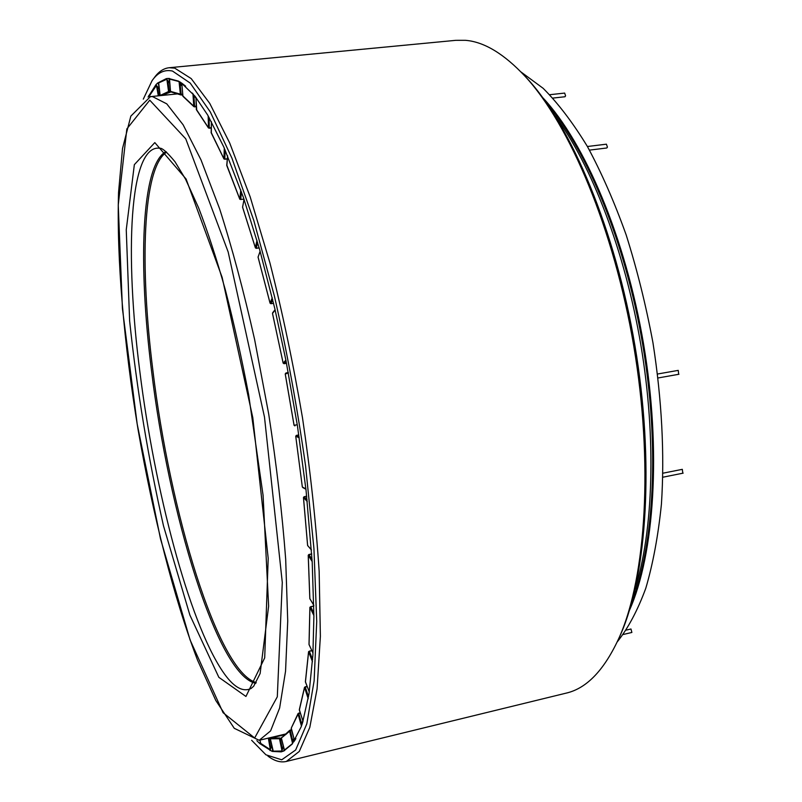 <?xml version="1.0" encoding="UTF-8"?>
<svg xmlns="http://www.w3.org/2000/svg" width="802" height="802" viewBox="0 0 802 802"><rect width="100%" height="100%" fill="white"/><g stroke="black" fill="none" stroke-linecap="round" stroke-linejoin="round"><path stroke-width="1.2" d="M629.44 610.332C654.322 554.483 661.59 450.774 643.615 344.319C625.62 237.873 584.678 142.305 542.824 97.734M521.009 71.979L543.134 88.3C558.152 103.338 572.909 122.736 587.395 146.485C601.48 172.58 614.412 202.074 626.182 234.966C637.049 269.372 645.971 305.301 652.958 342.745C661.861 400.078 664.688 453.902 661.419 504.207C658.191 535.776 652.988 563.796 645.79 588.267C637.64 610.382 628.136 628.237 617.289 641.821M587.405 146.505L606.412 144.18L607.425 147.107L606.783 147.989L589.44 150.124M549.711 94.716L564.658 93.082L565.58 95.849L564.969 96.751L552.889 98.085M626.312 630.091L630.973 628.999L631.876 632.457L623.244 634.482M662.973 473.19L682.312 469.34L682.803 473.11M657.56 374.013L678.241 370.374L678.672 374.233M148.089 97.052L155.929 84.701L157.633 83.037L166.315 78.616L168.36 78.416L178.545 81.142L180.901 82.556L195.056 96.26L207.688 115.057L223.878 147.157L243.407 197.452L259.647 249.572L274.795 308.529L285.963 360.539L297.422 425.732L306.063 490.393L312.209 562.072L313.893 616.377L312.89 655.084L309.011 693.8L302.555 722.722L301.171 726.812L292.239 744.045L283.667 751.043L281.171 751.875L272.159 751.404L259.838 743.614L256.84 740.677M268.429 738.091L269.061 737.95M268.339 738.121L270.324 749.7L260.69 743.384L259.998 740.106L260.48 743.013M260.339 742.161L259.838 743.614L260.71 743.404L270.224 749.99M270.364 738.762L270.815 738.02M281.923 751.023L273.231 751.153L270.364 738.772L279.507 738.762L280.259 738.622L279.988 737.98L279.507 738.762L281.983 750.812M272.62 749.87L272.159 751.404L273.201 751.153M281.382 738.051L281.843 737.238M292.329 743.705L284.289 750.181L284.59 750.612L281.372 738.02L290.304 730.692L290.043 730.131L289.552 730.943L292.499 743.113M291.477 729.79L289.672 730.371L281.362 738.04L284.299 750.211M295.888 738.582L294.545 740.747L291.266 728.096L298.534 713.168L298.033 714.001L301.412 725.91M291.196 728.707L294.555 740.777M299.377 710.171L299.537 709.389M303.016 721.259L299.336 710.031L304.519 687.615L305.271 687.124L304.499 687.334L308.209 698.702M305.512 682.191L305.502 681.489M309.301 691.936L305.432 681.981L308.6 651.886L309.341 651.284L308.57 651.675L312.479 661.65M309.191 644.948L309.071 644.277M310.113 599.174L309.853 598.482M308.138 546.132L307.627 545.39M303.497 497.481L304.018 496.799M295.727 436.228L302.324 486.874M298.815 434.955L296.329 435.386L295.738 436.268L296.299 435.406M294.073 425.271L285.251 373.963L285.773 373.11L288.249 372.389L285.773 373.11L285.231 373.993L294.043 425.26L294.925 425.902L294.073 425.271L297.271 424.769M285.893 360.148L283.136 363.105L284.038 363.697L283.156 363.075L272.49 313.442L275.156 310.063M283.958 363.707L286.514 363.316L284.038 363.697L286.144 361.451M272.53 313.482L283.136 363.105M270.805 303.637L270.104 303.196M258.104 257.211L258.304 256.369M256.069 248.209L255.547 247.958M242.655 207.357L242.655 206.635M240.77 189.904L239.798 199.247L240.68 199.498L239.778 199.086L226.735 164.911M226.856 165.583L227.618 155.809M224.289 148.079L223.958 158.976L224.811 159.077L223.918 158.766L211.096 132.27M211.347 132.942L211.387 121.623L211.167 132.761L223.958 158.976L227.257 159.107M208.169 115.879L208.49 127.989L209.272 127.899L208.41 127.698L196.259 109.222M196.701 109.914L195.959 97.413L196.4 109.724L208.49 127.989L211.187 128.109M192.961 93.884L193.763 106.275L194.505 106.897L182.625 95.729M181.783 83.207L182.926 96.3L181.793 83.157M181.773 83.147L185.653 86.205M179.097 81.934L180.38 94.375L181.102 94.977L181.172 94.355L170.505 91.388L171.167 91.999L170.525 91.408L169.463 78.416L169.222 78.997L178.796 81.503M171.227 91.989L180.721 94.907L182.555 94.826L181.102 94.977M166.886 79.398L168.56 91.528L169.262 92.11L169.312 91.408L168.56 91.528L160.129 95.468M158.475 83.498L160.179 95.649L158.676 82.927L166.786 79.248M158.575 84.32L157.633 83.037L158.666 82.937M149.703 95.398L148.831 95.488L149.773 96.681L149.693 95.428L156.49 85.413L158.295 95.839M270.023 750.582L271.738 745.549M273.231 751.153L281.702 751.735L283.347 746.321M284.108 749.469L283.667 751.043M292.239 744.045L293.843 738.241M294.364 740.106L293.953 741.7M301.171 726.812L302.795 720.657M302.955 721.158L302.555 722.722M159.197 88.842L155.929 84.701M169.643 83.137L166.315 78.616M168.36 78.416L169.292 79.749M181.954 86.045L178.545 81.142M180.901 82.556L181.813 83.919M195.969 98.325L192.44 93.102M195.056 96.26L195.949 97.603M251.648 740.286L265.963 754.822L281.723 759.795L295.667 749.98L306.815 723.845L314.133 680.768L316.72 621.49L313.933 548.488L305.592 466.002C297.372 408.007 286.966 351.296 274.354 295.868L253.793 220.45L231.938 158.164L210.325 111.979L190.194 83.067L172.48 71.047C164.53 69.313 157.723 72.521 152.059 80.691L143.307 99.127M153.493 78.786L154.054 78.035C158.415 71.799 163.448 68.37 169.142 67.729L174.756 68.15L191.187 78.576L209.743 103.378L229.713 143.017L250.164 196.841L269.933 262.926C282.404 312.108 293.261 363.717 302.484 417.742C310.454 471.656 316.008 522.884 319.156 571.425L320.379 636.347L317.071 688.918L309.793 727.424L299.286 751.434L286.364 761.449C280.77 762.722 274.896 761.128 268.73 756.677L267.948 756.156M523.716 74.827L527.215 78.556C571.485 126.465 615.405 230.084 634.953 345.782C654.502 461.481 647.064 573.781 620.999 633.58L618.923 638.242M286.364 761.449L566.132 693.139C586.994 688.407 604.878 669.459 619.766 636.297C646.011 576.117 653.49 462.804 633.75 345.983C614.011 229.171 569.711 124.601 525.16 76.391C504.037 53.804 484.097 41.774 465.35 40.311L455.827 40.331L169.142 67.729M149.743 100.18L185.743 138.806L228.169 251.978L264.49 417.08L282.284 582.442L277.302 696.808L254.655 738L223.096 712.707L190.094 639.966L160.47 538.703L137.192 424.078L122.425 308.61L118.245 205.001L126.846 128.921L149.743 100.18M152.52 96.591L150.425 96.631L130.836 116.12L122.526 148.46L118.546 192.42C116.551 259.156 124.029 344.319 138.094 429.702C152.861 514.964 173.773 597.861 197.583 660.246L215.788 700.477L234.264 728.306L259.186 740.296L270.585 730.913L279.627 708.016L285.552 671.184L287.728 620.999L285.682 559.215C282.184 513.15 276.52 464.749 268.7 414.012L254.585 339.366C243.718 291.176 232.059 247.658 219.618 208.791L201.031 159.949L183.127 124.801L166.756 103.849L152.52 96.591M218.856 677.329L245.943 696.467L264.7 657.851L268.199 558.322L252.81 417.722L222.154 277.422L186.094 179.016L154.816 142.606L134.345 164.661L126.255 229.763L129.633 320.95C136.891 389.632 148.18 457.942 163.498 525.871L189.874 615.064L218.856 677.329M555.124 115.899C591.545 165.022 624.989 251.367 640.828 344.79C656.567 438.233 653.349 530.764 635.094 589.139M256.229 682.552C217.583 671.906 169.653 510.343 152.911 370.644C139.759 266.735 142.345 167.919 166.605 152.149M165.934 151.578C140.941 165.332 138.165 265.492 151.538 370.825C168.45 511.947 217.192 675.555 255.788 683.314M222.465 671.124C188.57 620.568 154.596 489.671 139.899 372.018C124.711 255.216 128.932 143.969 159.798 148.23C162.134 147.819 167.197 152.31 174.976 161.713L185.543 179.177L198.665 207.969C207.718 231.517 216.64 258.946 225.432 290.224C233.963 323.266 241.703 358.163 248.67 394.905L263.076 495.285L268.63 606.142L260.119 673.53L253.693 686.221L251.086 688.487C242.515 692.577 232.971 686.793 222.465 671.124M270.825 748.236L269.071 738.02L286.595 733.85M279.898 738.01L270.845 738.01L285.993 734.401L270.835 738.01L270.354 738.772L272.79 750.682M279.988 737.98L278.865 738.291M282.454 749.279L280.259 738.622L281.432 738.341M291.487 729.8L290.063 730.141M292.93 741.529L290.304 730.692L291.637 730.371M300.219 712.818L298.595 713.199M301.823 724.316L298.785 713.63L300.369 713.259M307.106 686.382L305.141 686.833M308.519 696.878L305.271 687.124L307.226 686.672M311.818 650.592L309.281 651.164M312.62 659.545L309.341 651.284L311.878 650.713M313.883 613.319L310.645 606.713L313.813 606.041M313.011 652.998L309.051 644.648L309.933 607.425L313.893 615.515M312.058 559.465L308.95 554.623L311.727 554.062M313.803 605.189L309.853 598.753L308.259 555.415L312.178 561.53M307.086 499.776L304.158 496.759L306.715 496.278M311.447 549.841L307.637 545.581L303.497 497.611L307.266 501.511M299.056 436.559L296.369 435.396L298.815 434.965M305.893 488.899L302.334 486.974L295.738 436.268L299.236 437.792M285.251 373.963L288.379 373.05M273.562 303.256L270.966 303.637L272.68 299.567M272.259 297.823L270.053 303.056L258.054 257.031L260.169 251.437M259.146 247.818L256.289 248.209L257.572 242.364M256.991 240.349L255.377 247.698L242.565 207.096L244.089 199.447M243.968 199.086L240.68 199.498L241.502 191.969M224.791 159.237L227.277 158.946M227.297 158.796L224.811 159.077L225.121 149.984M209.242 128.24L211.187 128.029M211.197 127.688L209.272 127.899L209.061 117.433M194.545 106.856L196.169 106.686M196.159 106.195L194.585 106.365L193.873 95.248M182.505 94.225L181.172 94.355L180.039 83.278M161.443 95.518L170.916 91.949M170.495 91.288L169.312 91.408L167.839 80.681M159.027 95.769L157.463 86.646M662.863 477.21L683.144 473.15M658.051 377.963L678.953 374.253M547.816 104.761C587.826 151.708 625.59 243.477 642.693 344.489C659.715 445.491 654.201 544.568 631.846 602.051M259.186 740.296L286.705 733.74M150.425 96.631L178.575 93.784M300.209 712.777L298.043 713.6L291.266 728.096M307.076 686.301L304.499 687.334L299.336 709.66L302.996 721.289M311.747 650.442L308.57 651.675L305.402 681.71L309.291 691.996M313.813 605.841L309.893 607.274L309.011 644.457L313.001 653.089M311.717 553.941L308.83 554.523L308.219 555.305L309.823 598.613L313.803 605.32M306.705 496.227L304.078 496.729L303.457 497.551L307.607 545.48L311.467 550.052M302.715 487.526L305.933 489.26M275.076 309.732L272.64 312.77M260.119 251.247L258.054 257.131L270.043 303.126L270.896 303.707L273.572 303.306M244.049 199.327L242.585 207.247L255.377 247.808L256.199 248.349L259.176 247.938M227.588 155.728L226.745 165.433L239.798 199.247L244.039 199.297M182.926 96.3L193.914 106.666L196.179 106.716M169.212 78.987L170.505 91.388M158.676 82.927L166.405 78.736M149.633 95.819L149.784 96.711M149.693 95.428L156.35 85.233M527.215 78.556L525.16 76.391M620.999 633.58L619.766 636.297"/></g></svg>
